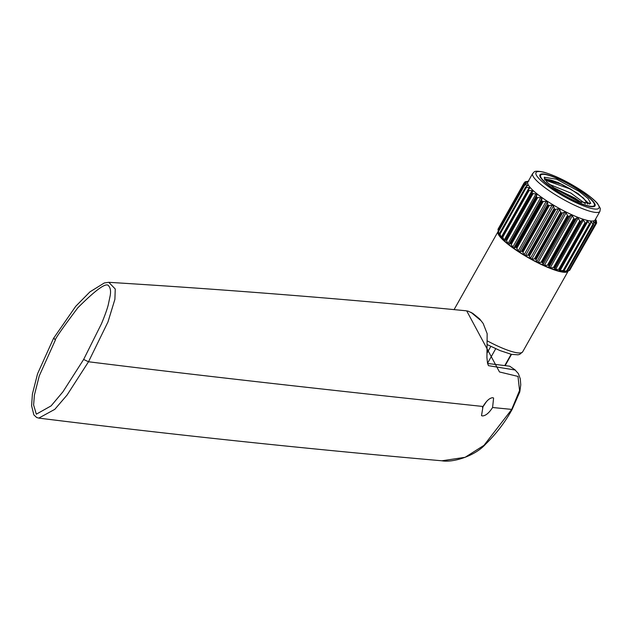 <?xml version="1.0" encoding="UTF-8"?>
<svg xmlns="http://www.w3.org/2000/svg" width="632" height="632" viewBox="0 0 632 632"><rect width="100%" height="100%" fill="white"/><g stroke="black" fill="none" stroke-linecap="round" stroke-linejoin="round"><path stroke-width="0.95" d="M580.982 191.591A30.802 6.028 -150.6 0 1 594.317 205.447A30.802 6.028 -150.6 0 1 553.995 189.071A30.802 6.028 -150.6 0 1 540.652 175.206A30.802 6.028 -150.6 0 1 580.982 191.591M553.64 189.031A31.616 6.194 -150.6 0 1 539.941 174.803A31.616 6.194 -150.6 0 1 581.337 191.622A31.616 6.194 -150.6 0 1 595.036 205.85A31.616 6.194 -150.6 0 1 553.64 189.031M486.3 401.802L482.572 407.316M599.934 211.38L595.107 219.944A38.599 7.56 -150.6 0 1 544.571 199.412A38.599 7.56 -150.6 0 1 527.846 182.048L532.673 173.484A38.599 7.56 -150.6 0 0 549.398 190.848A38.599 7.56 -150.6 0 0 599.934 211.38L600.345 208.434L597.469 203.441C594.483 200.052 589.838 196.197 583.518 191.883C568.824 182.158 555.481 175.554 543.488 172.078C532.816 170.04 534.783 172.094 532.673 173.484M516.107 247.57A41.475 8.121 -150.6 0 1 515.744 247.317L541.837 201.008L541.822 198.44L513.903 247.981L512.773 247.167L510.964 243.897A41.475 8.121 -150.6 0 1 510.308 243.407L508.989 244.315L508.017 243.549L506.256 240.176A41.475 8.121 -150.6 0 1 505.695 239.694L504.889 240.879L504.281 240.468L502.464 236.716A41.475 8.121 -150.6 0 1 502.053 236.305L501.769 237.798L501.247 237.221L499.77 233.714A41.475 8.121 -150.6 0 1 499.509 233.366L499.414 234.654L498.253 231.233A41.475 8.121 -150.6 0 1 498.15 230.964L499.043 233.935A39.01 7.639 -150.6 0 0 516.004 249.774A39.01 7.639 -150.6 0 0 565.648 271.468L567.481 270.82A41.475 8.121 -150.6 0 1 567.125 270.828L562.804 271.428L564.202 270.551A41.475 8.121 -150.6 0 1 563.704 270.464L559.028 270.709L559.897 269.556A41.475 8.121 -150.6 0 1 559.281 269.382L554.367 269.319L554.722 267.873A41.475 8.121 -150.6 0 1 554.011 267.613L550.211 267.802L548.987 267.312L548.853 265.558A41.475 8.121 -150.6 0 1 548.062 265.219L544.397 265.353L543.078 264.753L542.485 262.691A41.475 8.121 -150.6 0 1 541.648 262.288L538.156 262.406L536.829 261.719L535.833 259.365A41.475 8.121 -150.6 0 1 534.98 258.907L531.844 259.096L530.461 258.33L529.134 255.691A41.475 8.121 -150.6 0 1 528.257 255.186L525.532 255.494L524.189 254.688L522.609 251.797A41.475 8.121 -150.6 0 1 521.803 251.291L519.488 251.749L518.224 250.928L516.486 247.823A41.475 8.121 -150.6 0 1 516.107 247.57M518.224 250.928L546.135 201.387L542.58 201.513A41.475 8.121 29.4 0 1 542.209 201.26A41.475 8.121 -150.6 0 1 541.837 201.008M595.692 219.904L596.679 222.859A41.475 8.121 -150.6 0 1 596.624 223.049L570.08 269.564M595.17 221.24L595.731 224.044L569.637 270.354A41.475 8.121 -150.6 0 1 569.424 270.449L565.585 271.452M563.886 270.804L563.499 271.491L562.804 271.428M564.084 270.686L590.296 224.242A41.475 8.121 -150.6 0 1 589.798 224.155L587.839 221.382L559.928 270.923M559.873 269.745L585.99 223.246A41.475 8.121 -150.6 0 1 585.374 223.072L583.36 220.133L555.449 269.674M515.744 247.317L513.903 247.981M508.017 243.549L535.936 194L531.788 193.384L505.497 239.789L532.808 191.338L532.334 190.674L529.087 190.501L502.748 237.253M504.889 240.879L504.281 240.468M502.464 236.716L528.557 190.406A41.475 8.121 -150.6 0 1 528.147 189.995L501.95 236.447M501.769 237.798L501.247 237.221L529.189 187.649L525.864 187.404A41.475 8.121 -150.6 0 1 525.603 187.056L527.625 185.618L527.325 185.113L524.347 184.923A41.475 8.121 -150.6 0 1 524.244 184.655L526.717 183.525L524.062 183.067A41.475 8.121 -150.6 0 1 524.118 182.869L526.977 182.04L525.01 181.882A41.475 8.121 -150.6 0 1 525.224 181.779L528.399 181.226M525.627 187.009L499.493 233.556M499.714 235.159L499.596 234.338M498.277 230.743L497.969 229.377A41.475 8.121 -150.6 0 1 498.024 229.187L524.118 182.869M568.302 270.773A40.243 7.876 -150.6 0 1 568.152 271.128A40.243 7.876 -150.6 0 1 515.467 249.727A40.243 7.876 -150.6 0 1 498.032 231.62A40.243 7.876 -150.6 0 1 498.253 231.32M555.797 189.237L546.783 182.024L544.231 177.229L556.587 179.219L579.181 191.425L588.194 198.638L590.746 203.433L578.391 201.442L555.797 189.237M589.522 204.136L577.996 193.526L558.056 182.435L544.263 178.635M545.124 179.749L561.587 184.26L571.02 189.308L545.132 180.112M580.271 202.169L574.82 198.495L554.28 188.178M553.079 187.309L575.017 198.14L581.535 202.619M534.419 258.867L560.766 212.115L561.074 212.597L534.98 258.907M546.135 201.387L547.399 202.208L519.488 251.749M524.189 254.688L552.099 205.147L548.702 205.487A41.475 8.121 -150.6 0 1 547.897 204.981L547.399 202.208M552.099 205.147L553.45 205.953L525.532 255.494M530.461 258.33L558.372 208.789L555.228 209.382L554.351 208.868L553.45 205.953M558.372 208.789L559.762 209.548L531.844 259.096M560.766 212.115L559.762 209.548M536.829 261.719L564.739 212.178L561.935 213.047A41.475 8.121 -150.6 0 1 561.074 212.597M564.739 212.178L566.09 212.826L538.156 262.406M543.078 264.753L570.988 215.204L568.579 216.381A41.475 8.121 -150.6 0 1 567.741 215.978L566.09 212.826M570.988 215.204L572.316 215.812L544.397 265.353M548.987 267.312L576.905 217.771L574.946 219.249A41.475 8.121 -150.6 0 1 574.156 218.909L572.316 215.812M576.905 217.771L578.122 218.261L550.211 267.802M554.367 269.319L582.277 219.778L580.816 221.563A41.475 8.121 -150.6 0 1 580.105 221.303L578.122 218.261M582.277 219.778L583.36 220.133M586.22 222.993L586.978 221.089M586.938 221.168L587.839 221.382M590.43 223.933L590.723 221.887L591.418 221.951L590.478 223.61M593.495 221.911L593.962 221.824L593.495 221.911L593.582 224.51A41.475 8.121 -150.6 0 1 593.219 224.51L591.418 221.951M595.731 224.044A41.475 8.121 -150.6 0 1 595.526 224.139L593.962 221.824L593.535 222.567M596.624 223.049L595.194 221.342M596.395 220.995L596.197 220.536L596.395 220.995A41.475 8.121 -150.6 0 1 596.497 221.263L595.597 219.62M528.557 190.406L529.087 190.501M512.773 247.167L540.684 197.626L541.822 198.44M528.866 181.139L527.167 181.408M526.701 186.227L527.325 185.113L527.625 185.618M499.509 233.366L525.84 186.803M529.189 187.649L529.679 188.249L529.189 187.649M528.297 189.695L529.679 188.249M531.844 193.037L505.505 239.789M535.936 194L536.9 194.775L508.989 244.315M540.684 197.626L537.058 197.587A41.475 8.121 -150.6 0 1 536.402 197.097L536.9 194.775M569.424 270.449L595.526 224.139M567.481 270.82L593.582 224.51M567.125 270.828L593.219 224.51M563.704 270.464L589.798 224.155M559.281 269.382L585.374 223.072M554.722 267.873L580.816 221.563M554.011 267.613L580.105 221.303M548.853 265.558L574.946 219.249M548.062 265.219L574.156 218.909M542.485 262.691L568.579 216.381M541.648 262.288L567.741 215.978M541.095 262.248L567.425 215.536M535.833 259.365L561.935 213.047M529.134 255.691L555.228 209.382M528.257 255.186L554.351 208.868M522.609 251.797L548.702 205.487M521.803 251.291L547.897 204.981M516.486 247.823L542.58 201.513M510.964 243.897L537.058 197.587M510.308 243.407L536.402 197.097M506.256 240.176L532.349 193.858M499.983 234.196L526.298 187.475M499.77 233.714L525.864 187.404M498.253 231.233L524.347 184.923M498.15 230.964L524.244 184.655M497.969 229.377L524.062 183.067M524.536 182.719L525.01 181.882M549.216 184.268L570.925 193.1L585.406 203.757M544.942 179.772L544.515 179.899M545.503 179.67C547.991 178.919 553.356 180.452 561.587 184.26M571.02 189.308L583.565 198.164L587.689 204.152M492.683 397.694L493.6 398.026L492.589 407.506C489.089 412.957 485.7 415.769 482.406 415.943L481.521 415.627L483.022 406.487C486.348 400.917 489.571 397.986 492.683 397.694M483.022 406.487C319.839 389.122 188.336 374.215 88.512 361.765L67.079 395.032L54.802 409.339L38.789 418.108L36.664 417.499L33.867 414.9L31.6 405.704L32.398 394.131L37.565 373.757L53.57 338.302L75.729 306.299L89.926 291.881L104.304 282.97L108.783 282.314L115.253 289.006L114.89 299.347L107.977 321.941L88.512 361.765L83.637 359.458L62.931 391.808L51.105 405.886L36.324 414.181L33.607 404.946L34.42 395.024L39.247 375.929L55.324 340.142C54.605 339.487 62.11 328.703 77.831 307.776C96.475 289.156 106.776 281.904 108.744 286.027C110.481 287.995 110.963 291.178 110.205 295.571L108.214 305.027C106.848 310.296 103.869 318.07 101.412 323.868L83.637 359.458M38.789 418.108C171.912 434.674 306.283 448.902 441.91 460.791L465.113 457.307L484.001 445.331L511.659 409.52L519.551 390.481L517.995 376.419L499.485 371.956L466.677 310.841C348.366 299.268 229.06 289.756 108.783 282.314M470.927 312.271L480.399 320.195M467.656 310.976L472.704 313.298L479.664 318.947L483.18 323.489L487.154 333.657L486.932 357.696L487.548 363.368L488.481 365.667L515.293 370.044M514.898 369.752L509.692 366.197L487.58 363.471M583.312 191.812A36.135 7.078 -150.6 0 1 594.925 209.05A36.135 7.078 -150.6 0 1 551.657 188.85A36.135 7.078 -150.6 0 1 540.052 171.604A36.135 7.078 -150.6 0 1 583.312 191.812M487.722 341.106A40.243 7.876 29.4 0 0 522.68 351.819L519.717 354.355L518.043 354.813L511.422 354.347L499.92 350.547L487.612 344.78M490.819 346.407L487.035 353.122M495.717 348.73L487.525 363.266M511.146 354.291L505.047 365.099M570.111 269.548L596.45 222.796M568.934 270.591L595.281 223.839M566.58 270.923L592.927 224.163M563.12 270.52L589.458 223.76M559.92 269.659L586.133 223.136M558.664 269.398L585.011 222.646M554.785 268.118L581.124 221.366M553.379 267.605L579.726 220.852M548.987 265.851L575.333 219.099M547.446 265.195L573.785 218.435M542.691 263.031L569.037 216.278M536.102 259.752L562.448 213M529.442 256.126L555.789 209.374M527.783 255.17L554.13 208.418M522.948 252.271L549.287 205.518M521.361 251.283L547.707 204.531M516.834 248.321L543.172 201.569M515.372 247.333L541.719 200.581M511.304 244.418L537.65 197.666M510.024 243.454L536.371 196.702M506.556 240.681L532.902 193.929M504.123 240.176L532.041 190.635M502.029 236.313L528.154 189.948M498.427 231.747L524.773 184.986M498.063 229.851L524.41 183.098M524.852 182.632L525.271 181.882M514.906 369.767L518.374 373.599L520.302 378.9L520.752 384.856L519.796 391.887L512.118 409.441L492.589 407.506M55.324 340.142L53.973 338.199M593.63 206.672L594.317 205.447M482.445 407.561L486.482 401.597M568.152 271.128L522.68 351.819M539.965 176.431L540.652 175.206M595.581 219.107L596.284 220.75M505.426 365.138L511.493 354.362M590.359 224.155L564.194 270.591M586.18 223.072L559.905 269.698M528.194 189.821L501.982 236.352M498.032 231.62L454.053 309.664M512.118 409.441C505.213 422.042 496.373 433.615 485.605 444.154C475.074 456.028 452.978 462.837 441.942 460.799"/></g></svg>
